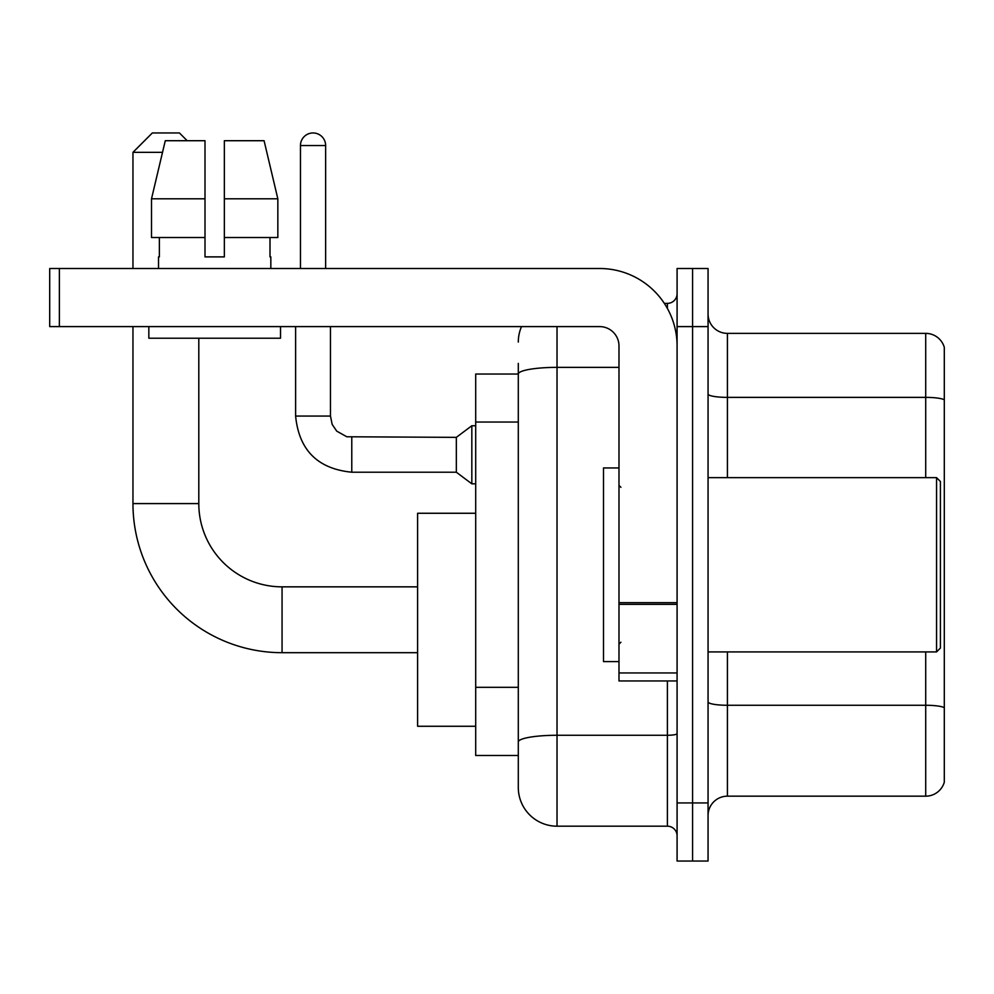 <?xml version="1.0" encoding="UTF-8"?>
<svg xmlns="http://www.w3.org/2000/svg" width="994" height="994" viewBox="0 0 994 994"><rect width="100%" height="100%" fill="white"/><g stroke="black" fill="none" stroke-linecap="round" stroke-linejoin="round"><path stroke-width="1.49" d="M557.025 326.604L557.025 826.188A38.729 38.729 0 0 1 518.296 787.459L518.296 363.394L518.296 374.042L475.704 374.042L475.704 755.502L518.296 755.502M677.088 802.941L677.088 861.04L692.569 861.04L692.569 802.941L692.569 861.04L708.063 861.04L708.063 802.941L692.569 802.941L692.569 326.604L692.569 802.941L677.088 802.941L677.088 326.604L692.569 326.604L692.569 268.504L692.569 326.604L708.063 326.604L708.063 802.941M708.063 326.604L708.063 268.504L677.088 268.504L677.088 326.604M557.025 826.188L667.396 826.188L667.396 680.952M664.315 303.369L667.396 303.369A9.679 9.679 0 0 0 677.088 293.677M518.296 787.459L518.296 748.731M618.989 367.37L557.025 367.37A38.729 6.722 180 0 0 518.296 374.092L518.296 363.394M677.088 835.867A9.679 9.679 0 0 0 667.396 826.188M518.296 342.085A38.729 38.729 0 0 1 521.527 326.604M708.063 815.527A19.358 19.358 0 0 1 727.422 796.169L925.712 796.169L925.712 651.915M944.3 347.316A19.358 19.358 0 0 0 925.712 333.375A19.358 19.358 0 0 1 944.3 347.316L944.3 782.228A19.358 19.358 0 0 1 925.712 796.169M944.3 348.869L944.3 399.799A19.358 3.367 180 0 0 925.712 397.376L925.712 333.375L727.422 333.375A19.358 19.358 0 0 1 708.063 314.017A19.358 19.358 0 0 0 727.422 333.375L727.422 477.642M224.358 256.887L205 256.887L224.358 256.887L205 256.887L224.358 256.887L224.358 140.713L264.081 140.713L277.835 198.8L277.835 237.529L224.358 237.529M417.604 652.685L282.06 652.685A149.1 149.1 0 0 1 132.96 503.585L132.96 326.604M282.06 652.685L282.06 586.845A83.26 83.26 0 0 1 198.8 503.585L198.8 338.221M162.507 152.33L132.96 152.33L152.33 132.96L179.442 132.96L187.183 140.713M132.96 268.504L132.96 152.33M475.704 513.264L417.604 513.264L417.604 726.266L475.704 726.266M300.461 268.504L300.461 145.546A12.587 12.587 0 0 1 313.048 132.96A12.587 12.587 0 0 1 325.634 145.546L325.634 268.504M351.777 472.212C317.707 468.845 298.983 450.133 295.616 416.064C298.983 450.133 317.707 468.845 351.777 472.212C317.707 468.845 298.983 450.133 295.616 416.064C298.983 450.133 317.707 468.845 351.777 472.212C317.707 468.845 298.983 450.133 295.616 416.064C298.983 450.133 317.707 468.845 351.777 472.212C317.707 468.845 298.983 450.133 295.616 416.064C298.983 450.133 317.707 468.845 351.777 472.212C317.707 468.845 298.983 450.133 295.616 416.064C298.983 450.133 317.707 468.845 351.777 472.212C317.707 468.845 298.983 450.133 295.616 416.064C298.983 450.133 317.707 468.845 351.777 472.212C317.707 468.845 298.983 450.133 295.616 416.064C298.983 450.133 317.707 468.845 351.777 472.212C317.707 468.845 298.983 450.133 295.616 416.064C298.983 450.133 317.707 468.845 351.777 472.212C317.707 468.845 298.983 450.133 295.616 416.064L330.468 416.064L332.158 424.376L336.717 431.123L346.782 436.764L456.333 437.36L456.333 472.212L351.777 472.212L351.777 437.397M456.333 437.36L471.827 425.743L471.827 483.829L475.704 483.829M677.088 680.952L618.989 680.952L618.989 602.65L677.088 602.65M677.088 345.962A77.457 77.457 0 0 0 599.63 268.504L59.379 268.504L59.379 326.604L599.63 326.604A19.358 19.358 0 0 1 618.989 345.962L618.989 602.65M59.379 326.604L49.7 326.604L49.7 268.504L59.379 268.504M158.518 256.887L159.363 256.887L158.518 256.887L158.518 268.504M270.828 256.887L269.995 256.887L270.828 256.887L270.828 268.504M269.995 237.529L269.995 256.887M205 198.8L151.51 198.8L165.277 140.713L205 140.713L205 256.887M159.363 256.887L159.363 237.529M148.839 326.604L148.839 338.221L280.519 338.221L280.519 326.604M205 237.529L151.51 237.529L151.51 198.8L165.277 140.713M277.835 237.529L277.835 198.8L224.358 198.8M277.835 198.8L264.081 140.713L277.835 198.8M936.559 477.642L940.423 481.506L940.423 648.038L936.559 651.915L936.559 477.642L708.063 477.642M618.989 467.95L603.495 467.95L603.495 661.594L618.989 661.594M518.296 422.04L475.704 422.04M518.296 687.326L475.704 687.326M677.088 733.597A9.679 1.677 0 0 1 667.396 735.274L557.025 735.274A38.729 6.722 180 0 0 518.296 741.996M667.396 308.463L667.396 303.369M944.3 707.691A19.358 3.367 180 0 0 925.712 705.268L727.422 705.268L727.422 796.169M925.712 477.642L925.712 397.376L727.422 397.376A19.358 3.367 0 0 1 708.063 394.022M727.422 651.915L727.422 705.268A19.358 3.367 0 0 1 708.063 701.901M132.96 503.585L198.8 503.585M330.468 416.064L330.468 326.604M300.461 145.546L325.634 145.546M677.088 604.34L618.989 604.34M618.989 672.95L677.088 672.95M417.604 586.845L282.06 586.845M456.333 472.212L471.827 483.829M295.616 416.064L295.616 326.604M471.827 425.743L475.704 425.743M708.063 651.915L936.559 651.915M620.927 487.321L618.989 485.383M620.927 642.223L618.989 644.162"/></g></svg>
